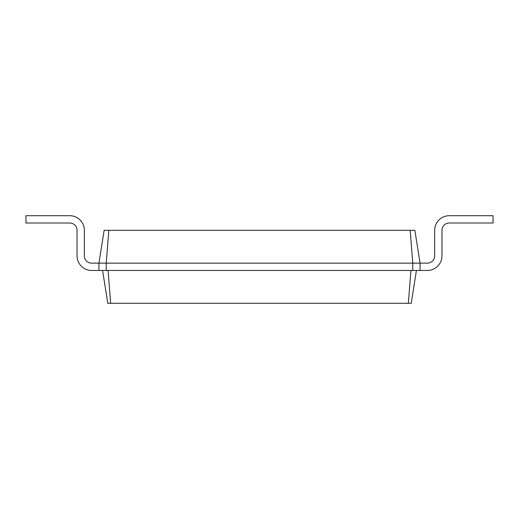 <?xml version="1.0" encoding="UTF-8"?>
<svg xmlns="http://www.w3.org/2000/svg" width="519" height="519" viewBox="0 0 519 519"><rect width="100%" height="100%" fill="white"/><g stroke="black" fill="none" stroke-linecap="round" stroke-linejoin="round"><path stroke-width="0.78" d="M420.066 263.146L427.364 263.146A7.298 7.298 0 0 0 434.663 255.854L434.663 230.306A14.597 14.597 0 0 1 449.259 215.709L493.05 215.709L493.05 223.008L449.259 223.008A7.298 7.298 0 0 0 441.961 230.306L441.961 255.854A14.597 14.597 0 0 1 427.364 270.451L420.066 270.451L420.066 263.146L414.863 230.306L410.166 230.306L412.767 263.146L420.066 263.146M108.834 230.306L106.233 263.146L98.934 263.146L104.137 230.306L410.166 230.306M91.636 263.146A7.298 7.298 0 0 1 84.338 255.854A7.298 7.298 0 0 0 91.636 263.146A7.298 7.298 0 0 1 84.338 255.854A7.298 7.298 0 0 0 91.636 263.146A7.298 7.298 0 0 1 84.338 255.854A7.298 7.298 0 0 0 91.636 263.146A7.298 7.298 0 0 1 84.338 255.854A7.298 7.298 0 0 0 91.636 263.146A7.298 7.298 0 0 1 84.338 255.854A7.298 7.298 0 0 0 91.636 263.146L98.934 263.146L98.934 270.451L106.233 270.451L106.233 263.146L412.767 263.146L412.767 270.451L420.066 270.451M416.42 270.451L411.217 303.291L107.783 303.291L102.58 270.451M427.364 263.146A7.298 7.298 0 0 0 434.663 255.854A7.298 7.298 0 0 1 427.364 263.146A7.298 7.298 0 0 0 434.663 255.854A7.298 7.298 0 0 1 427.364 263.146A7.298 7.298 0 0 0 434.663 255.854A7.298 7.298 0 0 1 427.364 263.146A7.298 7.298 0 0 0 434.663 255.854A7.298 7.298 0 0 1 427.364 263.146A7.298 7.298 0 0 0 434.663 255.854L434.663 230.306M449.259 223.008A7.298 7.298 0 0 0 441.961 230.306A7.298 7.298 0 0 1 449.259 223.008A7.298 7.298 0 0 0 441.961 230.306A7.298 7.298 0 0 1 449.259 223.008A7.298 7.298 0 0 0 441.961 230.306A7.298 7.298 0 0 1 449.259 223.008A7.298 7.298 0 0 0 441.961 230.306A7.298 7.298 0 0 1 449.259 223.008A7.298 7.298 0 0 0 441.961 230.306L441.961 255.854M106.233 270.451L412.767 270.451M410.944 270.451L408.343 303.291M108.056 270.451L110.657 303.291M84.338 230.306L84.338 255.854L84.338 230.306A14.597 14.597 0 0 0 69.741 215.709L25.95 215.709L25.95 223.008L69.741 223.008A7.298 7.298 0 0 1 77.039 230.306L77.039 255.854A14.597 14.597 0 0 0 91.636 270.451L98.934 270.451M69.741 223.008A7.298 7.298 0 0 1 77.039 230.306A7.298 7.298 0 0 0 69.741 223.008A7.298 7.298 0 0 1 77.039 230.306A7.298 7.298 0 0 0 69.741 223.008A7.298 7.298 0 0 1 77.039 230.306A7.298 7.298 0 0 0 69.741 223.008A7.298 7.298 0 0 1 77.039 230.306A7.298 7.298 0 0 0 69.741 223.008A7.298 7.298 0 0 1 77.039 230.306L77.039 255.854"/></g></svg>
